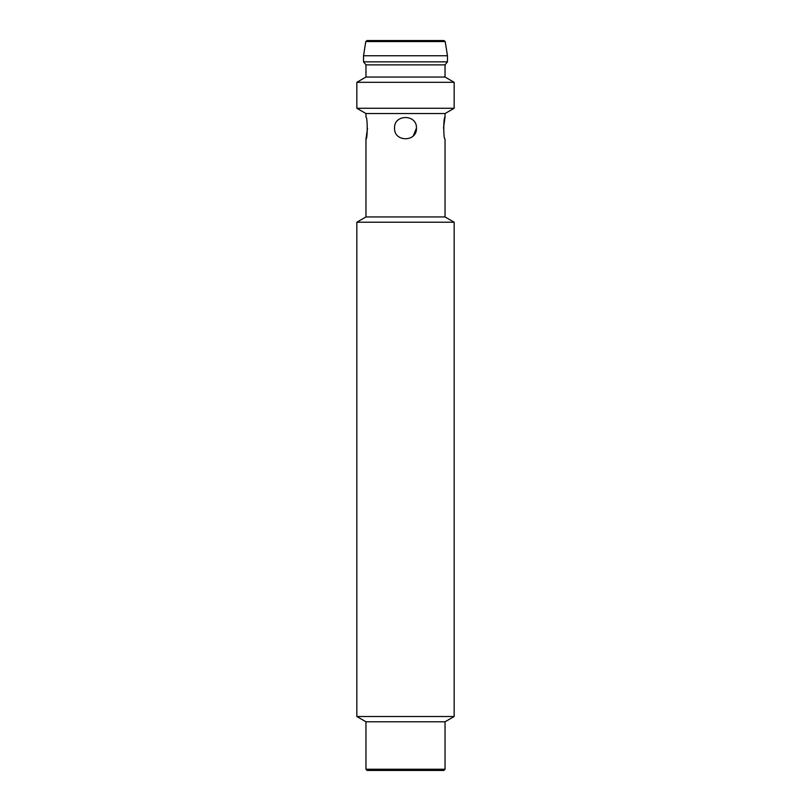 <?xml version="1.0" encoding="UTF-8"?>
<svg xmlns="http://www.w3.org/2000/svg" width="811" height="811" viewBox="0 0 811 811"><rect width="100%" height="100%" fill="white"/><g stroke="black" fill="none" stroke-linecap="round" stroke-linejoin="round"><path stroke-width="1.22" d="M413.336 135.792L415.526 132.548L416.448 128.138C417.128 142.26 393.893 142.27 394.551 128.138C393.872 114.016 417.107 114.006 416.448 128.138L413.316 135.802M445.036 77.045L365.964 77.045L365.964 64.88L445.036 64.88L445.036 77.045L454.16 82.316L454.16 108.268L445.036 113.54L365.964 113.54L365.964 117.189C367.626 116.51 367.647 139.756 365.964 139.086L367.515 128.138M365.964 139.086L365.964 216.942L445.036 216.942L445.036 139.086C443.374 139.766 443.353 116.52 445.036 117.189L443.485 128.138M405.51 40.55L390.598 40.55M454.16 108.268L356.84 108.268L365.964 113.54M356.84 222.214L454.16 222.214L454.16 716.518L356.84 716.518L356.84 222.214L365.964 216.942M454.16 82.316L356.84 82.316L356.84 108.268M363.531 55.756L447.469 55.756L447.469 61.839L363.531 61.839L363.531 55.756L365.802 41.574L445.198 41.574L444.002 40.55L366.998 40.55L365.802 41.574M365.964 769.233L445.036 769.233L443.82 770.45L367.18 770.45L365.964 769.233L365.964 721.79L445.036 721.79L454.16 716.518M445.036 113.54L445.036 117.189M445.036 216.942L454.16 222.214M445.198 41.574L447.469 55.756M365.964 77.045L356.84 82.316M365.964 721.79L356.84 716.518M445.036 769.233L445.036 721.79M445.036 64.88L447.469 61.839M365.964 64.88L363.531 61.839"/></g></svg>
